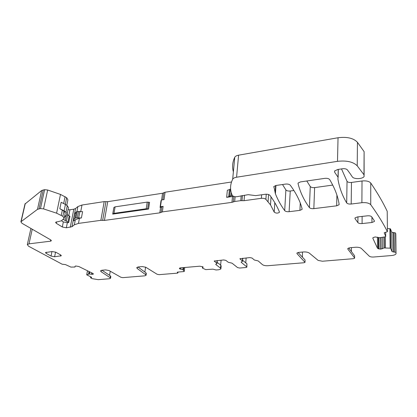 <?xml version="1.0" encoding="UTF-8"?>
<svg xmlns="http://www.w3.org/2000/svg" width="417" height="417" viewBox="0 0 417 417"><rect width="100%" height="100%" fill="white"/><g stroke="black" fill="none" stroke-linecap="round" stroke-linejoin="round"><path stroke-width="0.63" d="M395.811 234.359L396.009 253.885C395.352 254.761 393.799 255.319 391.349 255.558L373.653 257.013C371.615 257.117 370.155 256.836 369.274 256.163L361.341 248.443C360.106 247.495 358.104 247.099 355.326 247.26L349.91 247.75L347.783 248.548L347.83 249.09L354.586 257.941L354.612 258.232L353.366 258.686L322.424 261.23L318.15 260.411L309.299 253.093C307.975 252.196 306.021 251.821 303.435 251.962L298.749 252.389L296.92 253.083L297.034 253.656L305.02 262.356L303.941 262.746L267.787 265.723C265.421 265.827 263.638 265.462 262.434 264.628L258.17 260.922L254.339 260L252.061 258.04L249.861 257.586L239.931 258.748L242.376 261.032L242.501 261.391L241.151 262.017L241.276 262.371L246.718 266.849L246.838 267.188L245.936 267.516L239.697 268.032L237.586 267.605L232.045 263.174L228.25 262.272L225.868 260.385L223.7 259.942L214.218 261.042L216.824 263.294L216.97 263.653L215.745 264.232L215.897 264.592L215.949 264.065M351.442 247.609L351.395 251.545M302.455 252.056L302.471 257.216M66.777 205.331L67.893 199.816L66.668 197.689L60.491 194.426L47.668 190.006L44.619 189.667L41.653 190.517L24.989 204.028M68.028 209.704L69.931 209.772L68.795 215.474M231.513 181.994L165.064 192.232L162.552 193.248L107.722 201.666L104.193 201.609L81.987 205.028L77.896 206.561L75.56 208.536L73.819 209.188L69.931 209.772M364.119 174.978L364.104 151.637L357.447 142.306C353.559 138.152 347.09 136.63 338.041 137.746L238.587 155.176C236.595 155.557 235.313 156.255 234.75 157.282L234.735 157.313C232.436 162.197 231.982 167.045 233.374 171.84M341.497 168.911L347.038 181.332C347.809 182.276 349.284 182.646 351.474 182.453L351.187 204.028L361.888 202.704C366.147 202.365 369.092 203.027 370.734 204.695L370.796 204.783C377.698 214.374 383.244 223.35 387.429 231.706L387.216 211.304C383.077 202.532 377.604 193.128 370.807 183.094L370.744 183C369.123 181.259 366.22 180.587 362.024 180.978L351.474 182.453M395.806 233.901L395.54 232.973L391.787 232.259L390.442 228.85L387.398 228.511M282.512 184.528L285.885 189.917C286.734 190.824 288.189 191.189 290.242 191.012L289.117 211.695L299.917 210.361L302.038 209.417L302.111 208.938C300.297 201.463 296.367 193.566 290.315 185.247C289.346 184.272 287.761 183.887 285.556 184.085L275.991 185.482L273.875 186.514L275.418 193.796C277.769 199.743 280.86 205.346 284.696 210.621C285.567 211.487 287.042 211.846 289.117 211.695M293.912 190.501L290.242 191.012M306.792 180.988L310.264 186.529C311.113 187.431 312.568 187.786 314.632 187.603L313.834 208.641L336.665 205.821L339.031 204.773L339.125 204.32C337.994 196.537 334.851 188.291 329.685 179.581C328.799 178.549 327.183 178.142 324.843 178.356L300.417 181.921L298.134 183.027L298.046 183.621C300.23 192.289 304.014 200.28 309.404 207.593C310.264 208.453 311.739 208.802 313.834 208.641M332.73 185.075L314.632 187.603M348.695 247.979L354.612 255.783L354.617 257.982M298.046 252.493L305.046 259.963L305.03 262.142M110.552 278.165L110.823 276.544L110.453 275.918L101.936 270.242M90.963 276.956L90.546 277.769L92.074 278.629L98.204 279.666L109.384 278.749L110.526 278.327L110.161 277.701L101.091 271.707L100.565 270.815L102.097 270.226L105.678 269.903L109.051 270.539L120.899 277.269L122.869 277.639L144.751 275.84L146.044 275.361L145.742 274.746L137.193 268.48L136.755 267.594L138.501 266.922L142.322 266.578L145.773 267.24L157.126 274.271L159.132 274.657L177.407 273.156L177.887 272.979L177.267 272.259L177.751 272.082L184.012 271.561L184.257 271.404L183.016 269.747L179.571 268.819L179.388 268.345L180.394 267.87L199.733 266.197L202.86 266.817L203.136 267.297L202.453 268.1L205.737 269.617L212.915 269.158L216.053 269.976L218.81 269.747L220.885 268.986L220.53 268.126L215.897 264.592M146.075 275.163L146.304 273.521L146.007 272.9L137.996 266.989M220.635 265.05L221.104 260.177M220.53 268.126L220.812 265.186L221.166 266.056L220.921 268.611M220.812 265.186L217.101 262.329M216.986 263.497L217.283 260.521M246.145 257.92L245.749 262.856M246.848 267.021L246.953 263.862L242.595 260.234M242.512 261.214L242.777 258.222M395.54 232.973L395.848 252.306L393.481 251.977L392.048 251.597L390.687 248.36L390.161 248.172L384.208 247.948L380.731 249.121L378.396 248.793L377.505 248.271L372.824 238.211L373.205 237.57L375.191 236.955L379.694 237.737L385.355 236.788L385.709 236.528L384.224 232.754L387.429 231.706M396.114 253.187L395.848 252.306M350.89 174.671L347.366 169.865C346.386 168.89 344.765 168.52 342.503 168.755L337.697 169.484L334.59 171.012L334.658 172.252L338.036 177.183L337.937 179.185C339.412 187.749 342.326 195.662 346.689 202.928C347.47 203.83 348.966 204.194 351.187 204.028M357.447 142.306L357.223 165.83L363.989 174.78L364.114 176.464C362.91 178.935 354.867 179.43 352.547 177.199L350.89 174.796M357.223 165.83C353.272 161.838 346.694 160.342 337.494 161.337L236.58 177.22C234.557 177.564 233.265 178.221 232.696 179.195L232.681 179.221C229.918 184.867 229.866 190.423 232.514 195.886L234.886 196.746L236.778 196.725L248.198 194.666L255.657 195.625L265.332 194.27C267.485 194.093 269.038 194.478 269.992 195.427C274.167 201.15 277.31 206.655 279.426 211.951L279.426 211.951M274.808 202.683L274.204 212.091C275.872 213.337 277.602 213.436 279.395 212.383M274.204 212.091L270.497 204.867L265.884 199.336C264.873 198.482 263.372 198.143 261.376 198.315L244.039 200.692L240.76 200.655L234.693 201.494L231.961 202.349L162.349 211.899L159.815 212.847L104.438 220.416L100.867 220.332L78.459 223.403L74.341 224.826L72.005 226.676L66.334 227.807L62.315 226.989L56.238 223.262L55.597 222.282L61.367 220.817L64.15 218.352L62.878 216.324L56.592 213.181L43.566 208.896L40.485 208.547L37.494 209.334L20.897 221.802L21.997 223.303L50.77 239.921L51.385 240.771L50.467 241.188L29.002 243.841L27.324 244.591L28.533 246.197L62.159 264.222L65.464 264.597L70.937 267.099L74.94 267.021L75.086 266.255L75.727 265.999L78.808 266.505L92.918 273.448L92.762 274.355L93.345 273.886L92.918 273.448M226.66 197.345L227.348 190.261L229.397 189.605L228.725 196.709L226.66 197.345L233.113 196.397M160.462 206.743L160.06 207.411L160.587 207.338L163.115 206.368L160.462 206.743L161.405 200.004L164.043 199.613L165.064 192.232M160.06 207.411L160.998 200.686L161.405 200.004M148.577 209.037L149.557 202.37L147.232 202.099L146.242 208.761L148.577 209.037L112.71 214.103L113.888 207.463L112.71 214.103M81.398 217.966L75.936 217.888L74.961 218.284L73.538 219.9L73.892 220.864L75.341 219.691L79.449 218.242L81.398 217.966L82.602 211.648L77.161 211.581L76.186 211.987L74.643 213.957M66.882 214.374L69.931 216.355L68.701 222.553L67.345 222.741L66.334 227.807M61.455 220.744L63.337 221.922L67.345 222.741M64.228 217.955L65.203 213.139L63.942 211.091L59.834 208.735L61.163 202.302L65.427 204.439L64.129 210.84L59.834 208.735M92.762 274.355L89.207 273.985L86.726 274.824L91.427 277.18L91.359 277.576L91.657 277.446L91.427 277.18M90.843 277.644L91.359 277.576M51.041 256.064L54.611 256.757L61.341 255.751L60.783 255.001L55.847 252.238L52.203 251.529L45.463 252.566L46.063 253.333L51.041 256.064L51.969 251.555M357.39 216.949L355.003 217.955L355.044 218.664L357.89 222.615C358.651 223.382 360.043 223.7 362.076 223.564L371.933 222.501L374.393 221.49L374.372 220.822L371.693 216.798C370.937 215.996 369.509 215.667 367.408 215.818L357.39 216.949M110.239 271.217L109.556 275.319M145.58 267.135L144.871 272.066M67.246 213.598L68.445 207.624L67.278 205.659L65.427 204.439M68.701 222.553L63.155 219.306M67.278 205.659L65.985 212.044L67.168 213.978L64.338 217.424M65.985 212.044L64.129 210.84M113.992 213.337L112.793 213.921L113.898 207.447L115.097 206.848L113.992 213.337L146.242 208.761M115.097 206.848L147.232 202.099M231.253 192.581L230.955 195.761L232.358 195.557M230.955 195.761L228.725 196.709M229.397 189.605L230.33 189.052L229.652 196.162M230.601 188.911L230.33 189.052M354.586 257.941L354.612 255.783M304.957 262.043L305.046 259.963M110.453 275.918L110.161 277.701M101.321 270.357L101.091 271.707M146.007 272.9L145.742 274.746M137.391 267.146L137.193 268.48M177.85 272.072L177.767 272.744M177.433 272.139L177.387 272.489M184.721 267.495L184.257 271.404L184.731 267.495M183.777 267.578L183.475 270.075M183.746 267.578L183.449 270.044M183.272 267.62L183.016 269.747M183.11 267.636L182.865 269.695M180.91 267.823L180.733 269.273M179.763 268.011L179.659 268.882M179.659 268.063L179.571 268.819M203.121 267.052L203.084 267.365M202.584 266.661L202.433 268.032M217.095 260.536L216.824 263.294M214.427 260.87L214.374 261.412M246.953 263.862L246.718 266.849M241.276 262.371L241.318 261.866M242.605 258.238L242.376 261.032M240.056 259.113L240.103 258.587M297.034 253.656L297.066 252.91M347.83 249.09L347.841 248.469M394.128 232.582L394.419 251.925M393.205 232.644L393.481 251.977M391.787 232.259L392.048 251.597M390.442 228.85L390.687 248.36M389.921 228.652L390.161 248.172M385.282 236.804L385.381 247.886M385.183 236.825L385.282 247.886M384.114 237.033L384.208 247.948M383.911 237.07L384 247.99M382.306 237.382L382.389 248.793M380.877 237.659L380.95 249.111M380.658 237.674L380.731 249.121M379.027 237.601L379.089 248.975M378.344 237.419L378.396 248.793M377.458 237.179L377.505 248.271M372.824 237.914L372.824 238.211M385.668 232.337L385.709 236.528M370.744 183L370.734 204.695M362.024 180.978L361.888 202.704M347.038 181.332L346.689 202.928M337.952 178.58L337.937 179.185M338.312 169.391L338.135 177.35M338.213 169.406L338.036 177.183M334.689 170.861L334.658 172.252M364.104 151.637L363.989 174.78M338.041 137.746L337.494 161.337M238.587 155.176L236.58 177.22M234.735 157.313L232.681 179.221M271.034 196.871L270.497 204.867M268.558 194.546L268.068 201.682M266.244 194.207L265.884 199.336M261.636 194.791L261.376 198.315M244.503 195.187L244.039 200.692M242.433 195.479L241.99 200.671M241.188 195.719L240.76 200.655M235.125 196.746L234.693 201.494M233.812 196.631L233.327 201.922M232.498 196.522L231.961 202.349M163.115 206.368L162.349 211.899M163.808 192.743L162.828 199.795M161.848 206.853L161.082 212.373M162.552 193.248L161.614 199.972M160.587 207.338L159.815 212.847M107.722 201.666L104.438 220.416M105.954 201.64L102.65 220.374M104.193 201.609L100.867 220.332M79.449 218.242L78.459 223.403M81.987 205.028L80.757 211.45M77.896 206.561L76.91 211.627M75.341 219.691L74.341 224.826M75.56 208.536L72.005 226.676M73.819 209.188L70.254 227.281M63.337 221.922L62.315 226.989M56.54 221.808L56.238 223.262M66.668 197.689L65.307 204.361M63.942 211.091L62.878 216.324M65.088 196.626L63.697 203.433M62.341 210.053L61.268 215.308M60.491 194.426L56.592 213.181M47.668 190.006L43.566 208.896M44.619 189.667L40.485 208.547M43.232 189.907L39.083 208.766M41.653 190.517L37.494 209.334M25.286 203.496L21.142 221.516M50.738 239.9L50.467 241.188M32.245 229.22L29.002 243.841M75.169 266.161L75.018 266.979M92.814 273.396L92.642 274.37M91.704 272.854L91.443 274.329M89.754 271.889L89.379 273.99M89.592 271.811L89.207 273.985M89.056 271.55L88.607 274.068M89.014 271.53L88.56 274.078M87.507 270.784L86.783 274.782M336.91 195.104L336.665 205.821M310.264 186.529L309.404 207.593M298.072 183.172L298.046 183.621M55.56 252.092L54.611 256.757M46.297 252.196L46.063 253.333M60.684 254.949L60.449 256.127M355.055 217.877L355.044 218.664M371.928 217.153L371.933 222.501M362.118 216.418L362.076 223.564M357.937 216.887L357.89 222.615M300.261 203.048L299.917 210.361M285.885 189.917L284.696 210.621M275.95 185.487L275.418 193.796M275.611 185.549L275.142 192.894M273.823 186.628L273.792 187.066M66.319 215.047L65.229 220.478M67.658 214.745L66.412 220.963M69.227 215.756L67.992 221.959M79.934 211.367L78.719 217.679M78.558 211.372L77.338 217.684M77.161 211.581L75.936 217.888M76.186 211.987L74.961 218.284M74.763 213.64L73.538 219.9M148.614 202.167L147.628 208.828M178.002 272.061L177.897 272.895M202.579 266.656L202.427 268.042M234.75 157.282L232.696 179.195M25.041 203.804L20.897 221.802M30.915 228.453L27.324 244.591M93.345 273.844L93.293 274.125M87.461 270.763L86.726 274.824M90.713 276.831L90.546 277.769M339.052 203.845L339.031 204.773M374.388 220.854L374.393 221.49M302.07 208.776L302.038 209.417M74.685 213.754L73.46 220.014"/></g></svg>
